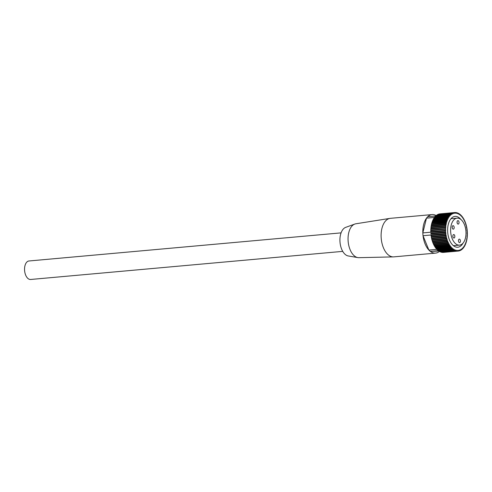 <?xml version="1.0" encoding="UTF-8"?>
<svg xmlns="http://www.w3.org/2000/svg" width="492" height="492" viewBox="0 0 492 492"><rect width="100%" height="100%" fill="white"/><g stroke="black" fill="none" stroke-linecap="round" stroke-linejoin="round"><path stroke-width="0.74" d="M459.577 242.611A1.74 0.984 84.9 0 0 459.602 242.611A1.74 0.984 84.9 0 0 460.426 240.809A1.74 0.984 84.9 0 0 459.319 239.143A1.74 0.984 84.9 0 0 459.288 239.143A1.74 0.984 84.9 0 0 458.47 240.945A1.74 0.984 84.9 0 0 459.577 242.611M458.187 224.1A1.74 0.984 84.9 0 0 458.212 224.094A1.74 0.984 84.9 0 0 459.036 222.298A1.74 0.984 84.9 0 0 457.923 220.625A1.74 0.984 84.9 0 0 457.898 220.625A1.74 0.984 84.9 0 0 457.074 222.427A1.74 0.984 84.9 0 0 458.187 224.1M453.981 238.017A1.74 0.984 84.9 0 0 454.011 238.017A1.74 0.984 84.9 0 0 454.829 236.215A1.74 0.984 84.9 0 0 453.722 234.549A1.74 0.984 84.9 0 0 453.698 234.549A1.74 0.984 84.9 0 0 452.874 236.351A1.74 0.984 84.9 0 0 453.981 238.017M453.317 229.149A1.74 0.984 84.9 0 0 453.341 229.143A1.74 0.984 84.9 0 0 454.165 227.347A1.74 0.984 84.9 0 0 453.052 225.674A1.74 0.984 84.9 0 0 453.027 225.674A1.74 0.984 84.9 0 0 452.203 227.476A1.74 0.984 84.9 0 0 453.317 229.149M457.302 218.141A13.542 7.632 84.9 0 0 457.099 218.153A13.542 7.632 84.9 0 0 450.697 232.144A13.542 7.632 84.9 0 0 459.331 245.139A13.542 7.632 84.9 0 0 459.528 245.127A13.542 7.632 84.9 0 0 465.93 231.129A13.542 7.632 84.9 0 0 457.302 218.141M463.052 243.116A15.48 8.721 -95.1 0 1 457.794 247.224A15.48 8.721 -95.1 0 1 457.566 247.242A15.48 8.721 -95.1 0 1 447.702 232.39A15.48 8.721 -95.1 0 1 455.014 216.394A15.48 8.721 -95.1 0 1 455.248 216.382A15.48 8.721 -95.1 0 1 460.924 219.5M455.364 212.519A19.348 10.904 -95.1 0 1 455.918 212.556L456.115 213.35L456.281 212.605A19.348 10.904 -95.1 0 1 456.84 212.728L457 213.54L457.203 212.833A19.348 10.904 -95.1 0 1 457.757 213.03L457.88 213.854L458.12 213.19A19.348 10.904 -95.1 0 1 458.667 213.467L458.747 214.297L459.024 213.676A19.348 10.904 -95.1 0 1 459.559 214.032L459.602 214.863L459.903 214.291A19.348 10.904 -95.1 0 1 460.432 214.721L460.432 215.551L460.764 215.029A19.348 10.904 -95.1 0 1 461.275 215.533L461.232 216.345L461.594 215.883A19.348 10.904 -95.1 0 1 462.08 216.455L462 217.255L462.388 216.849A19.348 10.904 -95.1 0 1 462.849 217.482L462.732 218.263L463.138 217.919A19.348 10.904 -95.1 0 1 463.569 218.614L463.415 219.37L463.845 219.088A19.348 10.904 -95.1 0 1 464.245 219.838L464.054 220.557L464.497 220.348A19.348 10.904 -95.1 0 1 464.86 221.148L464.632 221.831L465.088 221.683A19.348 10.904 -95.1 0 1 465.42 222.532L465.155 223.171L465.623 223.091A19.348 10.904 -95.1 0 1 465.918 223.977L465.623 224.573L466.09 224.567A19.348 10.904 -95.1 0 1 466.342 225.484L466.022 226.025L466.496 226.086A19.348 10.904 -95.1 0 1 466.705 227.027L466.348 227.519L466.822 227.648A19.348 10.904 -95.1 0 1 466.988 228.608L466.613 229.038L467.08 229.241A19.348 10.904 -95.1 0 1 467.203 230.213L466.803 230.582L467.265 230.846A19.348 10.904 -95.1 0 1 467.338 231.824L466.92 232.132L467.369 232.464A19.348 10.904 -95.1 0 1 467.4 233.442L466.963 233.682L467.4 234.075A19.348 10.904 -95.1 0 1 467.382 235.047L466.926 235.213L467.351 235.668A19.348 10.904 -95.1 0 1 467.283 236.627L466.822 236.726L467.228 237.236A19.348 10.904 -95.1 0 1 467.117 238.171L466.644 238.202L467.025 238.768A19.348 10.904 -95.1 0 1 466.871 239.672L466.398 239.635L466.754 240.25A19.348 10.904 -95.1 0 1 466.551 241.117L466.078 241.012L466.404 241.67A19.348 10.904 -95.1 0 1 466.158 242.501L465.69 242.328L465.986 243.023A19.348 10.904 -95.1 0 1 465.703 243.804L465.235 243.565L465.5 244.296A19.348 10.904 -95.1 0 1 465.18 245.028L464.719 244.721L464.952 245.483A19.348 10.904 -95.1 0 1 464.589 246.16L464.147 245.785L464.343 246.578A19.348 10.904 -95.1 0 1 463.95 247.187L463.519 246.756L463.679 247.562A19.348 10.904 -95.1 0 1 463.255 248.109L462.843 247.617L462.966 248.442A19.348 10.904 -95.1 0 1 462.511 248.915L462.117 248.368L462.203 249.198A19.348 10.904 -95.1 0 1 461.724 249.604L461.355 249.007L461.404 249.838A19.348 10.904 -95.1 0 1 460.899 250.164L460.561 249.524L460.567 250.348A19.348 10.904 -95.1 0 1 460.045 250.6L459.731 249.911L459.7 250.729A19.348 10.904 -95.1 0 1 459.165 250.902L458.882 250.176L458.808 250.982A19.348 10.904 -95.1 0 1 458.261 251.068L458.015 250.311L457.904 251.092A19.348 10.904 -95.1 0 1 457.855 251.098A19.348 10.904 -95.1 0 1 457.351 251.098L457.136 250.317L456.988 251.074L442.345 252.396A19.348 10.904 -95.1 0 1 441.785 252.316L456.428 250.994L456.256 250.194L456.066 250.92L441.422 252.236A19.348 10.904 -95.1 0 1 440.863 252.076L455.506 250.76L455.371 249.942L455.149 250.631L440.506 251.947A19.348 10.904 -95.1 0 1 439.953 251.707L454.596 250.391L454.497 249.561L454.239 250.207L439.596 251.523A19.348 10.904 -95.1 0 1 439.048 251.209L453.692 249.887L453.636 249.057L453.341 249.653L438.698 250.975A19.348 10.904 -95.1 0 1 438.317 250.692L430.359 251.412A19.348 10.904 -95.1 0 1 428.883 250.071L423.034 235.717A19.348 10.904 -95.1 0 1 422.825 232.919L426.484 218.153A19.348 10.904 -95.1 0 1 427.745 216.695L435.703 215.976A19.348 10.904 -95.1 0 1 436.047 215.668L450.69 214.346L451.066 214.918L451.004 214.088L436.355 215.404A19.348 10.904 -95.1 0 1 436.853 215.041L451.496 213.725L451.847 214.34L451.822 213.51L437.179 214.832A19.348 10.904 -95.1 0 1 437.689 214.543L452.332 213.227L452.658 213.891L452.677 213.061L438.028 214.383A19.348 10.904 -95.1 0 1 438.563 214.174L453.206 212.858L453.501 213.559L453.55 212.747L438.907 214.069A19.348 10.904 -95.1 0 1 439.454 213.94L454.098 212.624L454.356 213.362L454.454 212.569L439.805 213.885A19.348 10.904 -95.1 0 1 440.026 213.86L454.669 212.544A19.348 10.904 -95.1 0 1 455.002 212.519L455.229 213.288L455.364 212.519L455.014 212.55M457.904 251.092L443.261 252.414A19.348 10.904 -95.1 0 1 443.212 252.414A19.348 10.904 -95.1 0 1 442.708 252.414L457.351 251.098M453.341 249.653A19.348 10.904 -95.1 0 1 452.812 249.26L452.794 248.429L452.468 248.977A19.348 10.904 -95.1 0 1 451.957 248.509L451.976 247.685L451.625 248.183A19.348 10.904 -95.1 0 1 451.127 247.642L451.189 246.83L450.813 247.273A19.348 10.904 -95.1 0 1 450.34 246.664L450.438 245.877L450.039 246.252A19.348 10.904 -95.1 0 1 449.596 245.582L449.731 244.819L449.313 245.127A19.348 10.904 -95.1 0 1 448.895 244.407L449.067 243.669L448.636 243.915A19.348 10.904 -95.1 0 1 448.249 243.14L448.458 242.433L448.009 242.618A19.348 10.904 -95.1 0 1 447.659 241.793L447.904 241.129L447.443 241.24A19.348 10.904 -95.1 0 1 447.136 240.373L447.412 239.758L446.945 239.801A19.348 10.904 -95.1 0 1 446.668 238.897L446.982 238.331L446.508 238.3A19.348 10.904 -95.1 0 1 446.275 237.372L446.613 236.855L446.139 236.757A19.348 10.904 -95.1 0 1 445.955 235.803L446.318 235.348L445.85 235.182A19.348 10.904 -95.1 0 1 445.703 234.21L446.096 233.811L445.629 233.577A19.348 10.904 -95.1 0 1 445.531 232.599L445.943 232.267L445.481 231.966A19.348 10.904 -95.1 0 1 445.432 230.988L445.863 230.711L445.414 230.348L430.771 231.67A19.348 10.904 -95.1 0 1 430.764 230.693L445.857 229.167L445.426 228.743L430.783 230.065A19.348 10.904 -95.1 0 1 430.826 229.1L445.924 227.648L445.512 227.163L430.869 228.479A19.348 10.904 -95.1 0 1 430.955 227.538L446.066 226.148L445.672 225.613L431.029 226.929A19.348 10.904 -95.1 0 1 431.164 226.012L446.281 224.696L445.912 224.106L431.269 225.422A19.348 10.904 -95.1 0 1 431.447 224.537L446.564 223.288L446.219 222.655L431.576 223.971A19.348 10.904 -95.1 0 1 431.804 223.122L446.921 221.941L446.607 221.265L431.964 222.581A19.348 10.904 -95.1 0 1 432.228 221.775L447.339 220.668L447.056 219.949L432.413 221.265A19.348 10.904 -95.1 0 1 432.72 220.508L447.363 219.192L447.825 219.469L447.572 218.719L432.929 220.035A19.348 10.904 -95.1 0 1 433.274 219.334L447.917 218.017L448.366 218.356L448.151 217.575L433.507 218.897A19.348 10.904 -95.1 0 1 433.889 218.251L448.532 216.935L448.968 217.335L448.79 216.535L434.147 217.858A19.348 10.904 -95.1 0 1 434.442 217.433L426.484 218.153M448.151 217.575A19.348 10.904 -95.1 0 1 448.532 216.935M448.79 216.535A19.348 10.904 -95.1 0 1 449.202 215.957L449.62 216.418L449.479 215.607L434.836 216.923A19.348 10.904 84.9 0 0 434.559 217.28L449.202 215.957M449.479 215.607A19.348 10.904 -95.1 0 1 449.922 215.096L450.321 215.613L450.217 214.783L435.574 216.105A19.348 10.904 84.9 0 0 435.279 216.412L449.922 215.096M450.217 214.783A19.348 10.904 -95.1 0 1 450.69 214.346M451.004 214.088A19.348 10.904 -95.1 0 1 451.496 213.725M451.822 213.51A19.348 10.904 -95.1 0 1 452.332 213.227M452.677 213.061A19.348 10.904 -95.1 0 1 453.206 212.858M453.55 212.747A19.348 10.904 -95.1 0 1 454.098 212.624M456.281 212.605L455.943 212.636M457.203 212.833L456.865 212.864M458.12 213.19L457.788 213.22M459.024 213.676L458.692 213.706M459.903 214.291L459.571 214.321M460.764 215.029L460.432 215.053M461.594 215.883L461.256 215.914M462.388 216.849L462.037 216.88M463.138 217.919L462.775 217.95M463.845 219.088L463.464 219.125M464.497 220.348L464.097 220.379M465.088 221.683L464.669 221.72M465.623 223.091L465.174 223.134M466.65 238.214L467.117 238.171M466.441 239.709L466.871 239.672M466.145 241.154L466.551 241.117M465.776 242.538L466.158 242.501M465.334 243.841L465.703 243.804M464.823 245.059L465.18 245.028M464.251 246.191L464.589 246.16M463.612 247.218L463.95 247.187M462.923 248.14L463.255 248.109M462.179 248.946L462.511 248.915M461.391 249.635L461.724 249.604M460.561 250.194L460.899 250.164M459.7 250.631L460.045 250.6M458.815 250.932L459.165 250.902M443.618 252.384L458.261 251.068M456.988 251.074A19.348 10.904 -95.1 0 1 456.428 250.994M456.066 250.92A19.348 10.904 -95.1 0 1 455.506 250.76M455.149 250.631A19.348 10.904 -95.1 0 1 454.596 250.391M454.239 250.207A19.348 10.904 -95.1 0 1 453.692 249.887M452.468 248.977L437.825 250.299A19.348 10.904 84.9 0 0 438.169 250.582L452.812 249.26M451.625 248.183L436.982 249.499A19.348 10.904 84.9 0 0 437.308 249.831L451.957 248.509M428.883 250.071L436.841 249.352A19.348 10.904 -95.1 0 1 436.484 248.964L451.127 247.642M450.813 247.273L436.17 248.589A19.348 10.904 -95.1 0 1 435.697 247.986L450.34 246.664M450.039 246.252L435.395 247.568A19.348 10.904 -95.1 0 1 434.953 246.904L449.596 245.582M449.313 245.127L434.67 246.449A19.348 10.904 -95.1 0 1 434.252 245.723L448.895 244.407M448.636 243.915L433.993 245.231A19.348 10.904 -95.1 0 1 433.606 244.456L448.249 243.14M448.009 242.618L433.366 243.934A19.348 10.904 -95.1 0 1 433.015 243.109L447.659 241.793M447.443 241.24L432.8 242.556A19.348 10.904 -95.1 0 1 432.493 241.695L447.136 240.373M446.945 239.801L432.302 241.117A19.348 10.904 -95.1 0 1 432.025 240.219L446.668 238.897M446.508 238.3L431.865 239.622A19.348 10.904 -95.1 0 1 431.632 238.688L446.275 237.372M446.139 236.757L431.496 238.079A19.348 10.904 -95.1 0 1 431.312 237.126L445.955 235.803M445.85 235.182L431.201 236.498A19.348 10.904 -95.1 0 1 431.06 235.533L445.703 234.21M447.572 218.719A19.348 10.904 -95.1 0 1 447.917 218.017M447.056 219.949A19.348 10.904 -95.1 0 1 447.363 219.192M446.607 221.265A19.348 10.904 -95.1 0 1 446.871 220.459M446.219 222.655A19.348 10.904 -95.1 0 1 446.447 221.8M445.912 224.106A19.348 10.904 -95.1 0 1 446.09 223.22M445.672 225.613A19.348 10.904 -95.1 0 1 445.807 224.69M445.512 227.163A19.348 10.904 -95.1 0 1 445.598 226.215M445.426 228.743A19.348 10.904 -95.1 0 1 445.469 227.784M445.414 230.348A19.348 10.904 -95.1 0 1 445.414 229.377M433.624 219.303L433.507 218.897M430.783 230.065L431.207 230.49L430.764 230.693M430.869 228.479L431.281 228.965L430.826 229.1M431.029 226.929L431.423 227.47L430.955 227.538M431.607 225.969L431.269 225.422M431.865 224.5L431.576 223.971M432.191 223.085L431.964 222.581M432.597 221.744L432.413 221.265M433.077 220.477L432.929 220.035M430.771 231.67L430.783 232.199A19.348 10.904 84.9 0 0 430.789 232.304L445.432 230.988M436.515 248.558L436.484 248.964M435.752 247.537L435.697 247.986M435.039 246.412L434.953 246.904M434.374 245.2L434.252 245.723M433.772 243.897L433.606 244.456M433.237 242.519L433.015 243.109M432.769 241.074L432.493 241.695M431.865 239.622L432.339 239.647L432.025 240.219M431.496 238.079L431.97 238.171L431.632 238.688M431.201 236.498L431.675 236.664L431.312 237.126M439.036 251.031L430.359 251.412M430.783 232.199L422.825 232.919M445.629 233.577L430.986 234.899A19.348 10.904 84.9 0 0 430.992 234.998L423.034 235.717M445.481 231.966L430.838 233.282A19.348 10.904 84.9 0 0 430.887 233.921L445.531 232.599M431.207 230.49L445.857 229.167M434.147 217.858L434.227 218.22M431.06 235.533L430.992 234.998M430.887 233.921L431.299 233.583L430.838 233.282M431.299 233.583L445.943 232.267M431.164 235.422L431.453 235.133L430.986 234.899M431.453 235.133L446.096 233.811M431.675 236.664L446.318 235.348M431.97 238.171L446.613 236.855M432.339 239.647L446.982 238.331M430.789 232.304L431.22 232.033L430.894 231.769M431.22 232.033L445.863 230.711M431.281 228.965L445.924 227.648M431.423 227.47L446.066 226.148M437.308 249.831L437.32 249.469M438.169 250.582L438.157 250.268M434.891 217.249L434.836 216.923M358.994 257.667A17.023 9.594 -95.1 0 1 358.883 257.673A17.023 9.594 -95.1 0 1 357.813 257.593A17.023 9.594 -95.1 0 1 348.164 241.56A17.023 9.594 -95.1 0 1 354.793 224.057A17.023 9.594 -95.1 0 1 355.833 223.786L389.953 218.387A19.348 10.904 -95.1 0 1 390.365 218.331L432.068 214.58A19.348 10.904 84.9 0 0 422.923 234.573A19.348 10.904 84.9 0 0 435.254 253.134A19.348 10.904 84.9 0 0 435.537 253.116A19.348 10.904 84.9 0 0 439.393 251.412M435.537 253.116L393.834 256.867A19.348 10.904 -95.1 0 1 393.551 256.885A19.348 10.904 -95.1 0 1 393.422 256.892A19.348 10.904 -95.1 0 1 381.238 238.577A19.348 10.904 -95.1 0 1 389.953 218.387M357.813 257.593L348.25 255.957A14.508 8.18 -95.1 0 1 340.021 242.292A14.508 8.18 -95.1 0 1 345.679 227.372L354.793 224.057M436.306 215.644A19.348 10.904 84.9 0 0 432.351 214.561A19.348 10.904 84.9 0 0 432.068 214.58M30.793 279.456A9.287 5.234 -95.1 0 1 30.658 279.474A9.287 5.234 -95.1 0 1 30.516 279.481A9.287 5.234 -95.1 0 1 24.6 270.569A9.287 5.234 -95.1 0 1 28.991 260.975A9.287 5.234 -95.1 0 1 29.126 260.963M457.099 218.153L450.986 218.7M459.528 245.127L453.415 245.674M358.883 257.673L393.422 256.892M28.991 260.975L341.079 232.87M30.658 279.474L342.746 251.369"/></g></svg>
